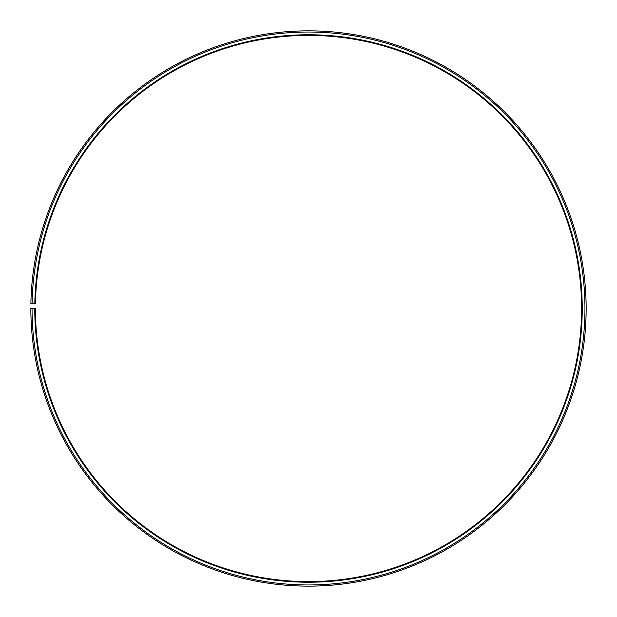 <?xml version="1.0" encoding="UTF-8"?>
<svg xmlns="http://www.w3.org/2000/svg" width="617" height="617" viewBox="0 0 617 617"><rect width="100%" height="100%" fill="white"/><g stroke="black" fill="none" stroke-linecap="round" stroke-linejoin="round"><path stroke-width="0.93" d="M581.6 308.492A273.1 273.1 0 0 0 310.883 35.408A273.1 273.1 0 0 0 35.447 303.726L34.814 303.718A273.732 273.732 0 0 1 310.891 34.776A273.732 273.732 0 0 1 582.232 308.492A273.732 273.732 0 0 1 308.5 582.224A273.732 273.732 0 0 1 34.768 308.492L35.4 308.492A273.1 273.1 0 0 0 308.5 581.592A273.1 273.1 0 0 0 581.6 308.492M32.084 303.672L30.889 303.649A277.65 277.65 0 0 1 310.922 30.858A277.65 277.65 0 0 1 586.15 308.492A277.65 277.65 0 0 1 308.5 586.142A277.65 277.65 0 0 1 30.85 308.492L32.045 308.492A276.455 276.455 0 0 0 308.5 584.955A276.455 276.455 0 0 0 584.955 308.492A276.455 276.455 0 0 0 310.914 32.045A276.455 276.455 0 0 0 32.084 303.672L34.814 303.718M32.045 308.492L34.768 308.492"/></g></svg>
